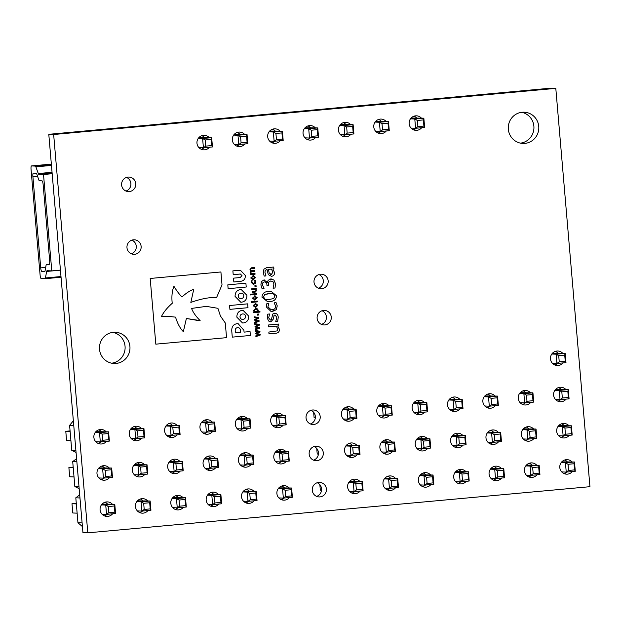 <?xml version="1.0" encoding="UTF-8"?>
<svg xmlns="http://www.w3.org/2000/svg" width="621" height="621" viewBox="0 0 621 621"><rect width="100%" height="100%" fill="white"/><g stroke="black" fill="none" stroke-linecap="round" stroke-linejoin="round"><path stroke-width="0.93" d="M375.752 121.281L388.474 121.429L389.274 130.697L380.223 131.528L379.431 122.259L388.474 121.429L388.016 123.16L382.008 123.719L382.536 129.867L388.544 129.315L388.016 123.16M305.027 127.786L317.75 127.926L318.55 137.194L309.499 138.025L308.707 128.757L317.75 127.926L317.292 129.665L311.284 130.216L311.812 136.372L317.82 135.813L317.292 129.665M234.303 134.283L247.026 134.431L247.826 143.699L238.775 144.53L237.975 135.262L247.026 134.431L246.568 136.162L240.56 136.713L241.088 142.869L247.096 142.318L246.568 136.162M198.945 137.536L211.668 137.676L212.46 146.944L203.409 147.775L202.617 138.514L211.668 137.676L211.21 139.415L205.202 139.966L205.73 146.121L211.738 145.57L211.21 139.415M269.669 131.039L282.392 131.178L283.184 140.447L274.133 141.278L273.341 132.009L282.392 131.178L281.934 132.91L275.926 133.468L276.454 139.616L282.462 139.065L281.934 132.91M340.393 124.534L353.116 124.681L353.908 133.942L344.857 134.78L344.065 125.512L353.116 124.681L352.658 126.412L346.65 126.963L347.178 133.119L353.186 132.568L352.658 126.412M411.118 118.037L423.84 118.176L424.632 127.445L415.589 128.275L414.789 119.007L423.84 118.176L423.382 119.915L417.374 120.466L417.902 126.622L423.91 126.063L423.382 119.915M198.883 147.596L203.409 147.775L205.73 146.121M198.285 138.336L202.617 138.514L205.202 139.966M212.46 146.944L211.738 145.57M234.241 144.344L238.775 144.53L241.088 142.869M233.651 135.083L237.975 135.262L240.56 136.713M269.607 141.091L274.133 141.278L276.454 139.616M269.009 131.838L273.341 132.009L275.926 133.468M304.973 137.846L309.499 138.025L311.812 136.372M304.375 128.586L308.707 128.757L311.284 130.216M340.331 134.594L344.857 134.78L347.178 133.119M339.741 125.333L344.065 125.512L346.65 126.963M375.697 131.341L380.223 131.528L382.536 129.867M375.1 122.081L379.431 122.259L382.008 123.719M411.055 128.097L415.589 128.275L417.902 126.622M410.465 118.836L414.789 119.007L417.374 120.466M247.826 143.699L247.096 142.318M283.184 140.447L282.462 139.065M318.55 137.194L317.82 135.813M353.908 133.942L353.186 132.568M389.274 130.697L388.544 129.315M424.632 127.445L423.91 126.063M291.14 489.736L285.132 490.287L285.66 496.443L291.668 495.892L291.14 489.736L291.598 488.005L292.39 497.274L283.339 498.104L282.547 488.836L291.598 488.005L278.876 487.858M220.416 496.241L214.408 496.792L214.936 502.948L220.944 502.389L220.416 496.241L220.874 494.502L221.666 503.771L212.615 504.601L211.823 495.333L220.874 494.502L208.151 494.363M149.692 502.738L143.676 503.289L144.204 509.445L150.22 508.894L149.692 502.738L150.15 501.007L150.942 510.268L141.891 511.106L141.099 501.838L150.15 501.007L137.427 500.86M185.05 499.486L179.042 500.045L179.57 506.193L185.578 505.641L185.05 499.486L185.508 497.755L186.3 507.023L177.257 507.854L176.457 498.585L185.508 497.755L172.785 497.615M255.774 492.989L249.766 493.54L250.294 499.695L256.302 499.144L255.774 492.989L256.232 491.258L257.032 500.518L247.981 501.357L247.181 492.088L256.232 491.258L243.51 491.11M114.326 505.991L108.318 506.542L108.846 512.698L114.854 512.139L114.326 505.991L114.784 504.252L115.576 513.52L106.533 514.351L105.733 505.09L114.784 504.252L102.061 504.112M288.035 453.524L282.027 454.083L282.555 460.231L288.563 459.68L288.035 453.524L288.493 451.793L289.285 461.061L280.234 461.892L279.442 452.624L288.493 451.793L275.771 451.646M217.311 460.029L211.303 460.58L211.831 466.736L217.839 466.177L217.311 460.029L217.769 458.29L218.561 467.559L209.51 468.389L208.718 459.121L217.769 458.29L205.046 458.151M146.587 466.526L140.579 467.077L141.107 473.233L147.115 472.682L146.587 466.526L147.045 464.795L147.837 474.064L138.786 474.894L137.994 465.626L147.045 464.795L134.322 464.648M181.945 463.274L175.937 463.833L176.465 469.981L182.473 469.429L181.945 463.274L182.403 461.543L183.203 470.811L174.152 471.642L173.352 462.373L182.403 461.543L169.68 461.403M252.669 456.777L246.661 457.328L247.189 463.483L253.197 462.932L252.669 456.777L253.127 455.046L253.927 464.306L244.876 465.145L244.084 455.876L253.127 455.046L240.405 454.898M111.221 469.779L105.213 470.33L105.741 476.486L111.749 475.934L111.221 469.779L111.679 468.04L112.471 477.308L103.428 478.139L102.628 468.878L111.679 468.04L98.956 467.9M249.564 420.564L243.556 421.116L244.084 427.271L250.092 426.72L249.564 420.564L250.022 418.833L250.822 428.094L241.771 428.932L240.979 419.664L250.022 418.833L237.3 418.686M178.84 427.062L172.832 427.621L173.36 433.768L179.368 433.217L178.84 427.062L179.298 425.331L180.098 434.599L171.047 435.43L170.255 426.161L179.298 425.331L166.575 425.191M108.116 433.567L102.108 434.118L102.636 440.273L108.644 439.722L108.116 433.567L108.574 431.828L109.374 441.096L100.323 441.927L99.523 432.666L108.574 431.828L95.851 431.688M143.482 430.314L137.474 430.865L138.002 437.021L144.01 436.47L143.482 430.314L143.94 428.583L144.732 437.852L135.681 438.682L134.889 429.414L143.94 428.583L131.217 428.436M214.206 423.817L208.198 424.368L208.726 430.524L214.734 429.965L214.206 423.817L214.664 422.078L215.456 431.347L206.405 432.177L205.613 422.917L214.664 422.078L201.941 421.938M284.93 417.312L278.922 417.871L279.45 424.019L285.458 423.468L284.93 417.312L285.388 415.581L286.18 424.849L277.129 425.68L276.337 416.412L285.388 415.581L272.666 415.441M82.112 522.921L77.951 522.75L82.422 526.585M77.951 522.75L75.809 497.801L79.705 494.89M79.177 488.688L74.846 486.538L72.704 461.589L76.6 458.678M76.073 452.476L71.741 450.326L69.599 425.377L73.356 420.782M73.759 425.548L69.599 425.377M75.902 450.497L71.741 450.326M76.864 461.76L72.704 461.589M79.007 486.709L74.846 486.538M79.969 497.972L75.809 497.801M70.072 430.896L65.787 431.292L66.579 440.561L70.918 440.731M65.787 431.292L70.119 431.471M73.177 467.108L68.884 467.504L69.684 476.773L74.023 476.944M68.884 467.504L73.224 467.683M76.282 503.32L71.989 503.716L72.789 512.985L77.128 513.156M71.989 503.716L76.329 503.895M102.636 440.273L100.323 441.927L95.789 441.748M102.108 434.118L99.523 432.666L95.199 432.488M138.002 437.021L135.681 438.682L131.155 438.496M137.474 430.865L134.889 429.414L130.557 429.235M173.36 433.768L171.047 435.43L166.521 435.243M172.832 427.621L170.255 426.161L165.923 425.99M208.726 430.524L206.405 432.177L201.879 431.999M208.198 424.368L205.613 422.917L201.289 422.738M244.084 427.271L241.771 428.932L237.245 428.746M243.556 421.116L240.979 419.664L236.648 419.486M279.45 424.019L277.129 425.68L272.603 425.494M278.922 417.871L276.337 416.412L272.014 416.233M141.107 473.233L138.786 474.894L134.26 474.708M140.579 467.077L137.994 465.626L133.662 465.447M176.465 469.981L174.152 471.642L169.618 471.455M175.937 463.833L173.352 462.373L169.028 462.203M211.831 466.736L209.51 468.389L204.984 468.211M211.303 460.58L208.718 459.121L204.387 458.95M247.189 463.483L244.876 465.145L240.35 464.958M246.661 457.328L244.084 455.876L239.753 455.698M282.555 460.231L280.234 461.892L275.708 461.706M282.027 454.083L279.442 452.624L275.119 452.445M144.204 509.445L141.891 511.106L137.365 510.92M143.676 503.289L141.099 501.838L136.767 501.659M179.57 506.193L177.257 507.854L172.723 507.668M179.042 500.045L176.457 498.585L172.133 498.407M214.936 502.948L212.615 504.601L208.089 504.423M214.408 496.792L211.823 495.333L207.492 495.162M250.294 499.695L247.981 501.357L243.448 501.17M249.766 493.54L247.181 492.088L242.858 491.91M285.66 496.443L283.339 498.104L278.813 497.918M285.132 490.287L282.547 488.836L278.216 488.657M105.741 476.486L103.428 478.139L98.894 477.96M105.213 470.33L102.628 468.878L98.304 468.7M108.846 512.698L106.533 514.351L101.999 514.172M108.318 506.542L105.733 505.09L101.409 504.912M292.39 497.274L291.668 495.892M257.032 500.518L256.302 499.144M221.666 503.771L220.944 502.389M186.3 507.023L185.578 505.641M150.942 510.268L150.22 508.894M147.837 474.064L147.115 472.682M183.203 470.811L182.473 469.429M218.561 467.559L217.839 466.177M253.927 464.306L253.197 462.932M289.285 461.061L288.563 459.68M286.18 424.849L285.458 423.468M250.822 428.094L250.092 426.72M215.456 431.347L214.734 429.965M180.098 434.599L179.368 433.217M144.732 437.852L144.01 436.47M108.644 439.722L109.374 441.096M112.471 477.308L111.749 475.934M115.576 513.52L114.854 512.139M552.457 353.225L565.18 353.372L565.979 362.633L556.928 363.464L556.137 354.203L565.18 353.372L564.722 355.103L558.714 355.654L559.242 361.81L565.25 361.259L564.722 355.103M555.562 389.437L568.285 389.584L569.084 398.845L560.033 399.676L559.234 390.415L568.285 389.584L567.827 391.315L561.819 391.867L562.347 398.022L568.355 397.471L567.827 391.315M561.772 461.861L574.495 462.001L575.287 471.269L566.243 472.1L565.444 462.839L574.495 462.001L574.037 463.74L568.029 464.291L568.557 470.446L574.565 469.895L574.037 463.74M558.667 425.649L571.39 425.789L572.182 435.057L563.138 435.888L562.339 426.627L571.39 425.789L570.932 427.527L564.924 428.079L565.452 434.234L571.46 433.683L570.932 427.527M552.403 363.285L556.928 363.464L559.242 361.81M551.805 354.024L556.137 354.203L558.714 355.654M565.979 362.633L565.25 361.259M555.5 399.497L560.033 399.676L562.347 398.022M554.91 390.236L559.234 390.415L561.819 391.867M569.084 398.845L568.355 397.471M561.12 462.661L565.444 462.839L568.029 464.291M561.71 471.921L566.243 472.1L568.557 470.446M574.565 469.895L575.287 471.269M558.015 426.448L562.339 426.627L564.924 428.079M558.605 435.709L563.138 435.888L565.452 434.234M571.46 433.683L572.182 435.057M538.679 466.992L532.663 467.543L533.191 473.691L539.199 473.14L538.679 466.992L539.137 465.253L539.928 474.522L530.877 475.352L530.086 466.084L539.137 465.253L526.406 465.113M467.947 473.489L461.939 474.04L462.466 480.196L468.475 479.645L467.947 473.489L468.405 471.758L469.204 481.019L460.153 481.849L459.361 472.589L468.405 471.758L455.682 471.611M397.223 479.986L391.214 480.538L391.742 486.693L397.75 486.142L397.223 479.986L397.681 478.255L398.48 487.524L389.429 488.354L388.637 479.086L397.681 478.255L384.958 478.108M432.589 476.742L426.58 477.293L427.108 483.441L433.116 482.89L432.589 476.742L433.047 475.003L433.838 484.271L424.787 485.102L423.996 475.833L433.047 475.003L420.324 474.863M503.313 470.237L497.305 470.788L497.832 476.944L503.841 476.392L503.313 470.237L503.771 468.506L504.562 477.774L495.519 478.605L494.72 469.336L503.771 468.506L491.048 468.358M361.864 483.239L355.856 483.79L356.384 489.946L362.392 489.395L361.864 483.239L362.322 481.508L363.114 490.769L354.063 491.607L353.271 482.338L362.322 481.508L349.6 481.36M535.574 430.78L529.558 431.331L530.086 437.479L536.102 436.928L535.574 430.78L536.032 429.041L536.823 438.31L527.772 439.14L526.981 429.872L536.032 429.041L523.309 428.901M464.85 437.277L458.834 437.828L459.361 443.984L465.37 443.433L464.85 437.277L465.308 435.546L466.099 444.807L457.048 445.637L456.256 436.377L465.308 435.546L452.577 435.399M394.118 443.774L388.109 444.325L388.637 450.481L394.645 449.93L394.118 443.774L394.576 442.043L395.375 451.312L386.324 452.142L385.532 442.874L394.576 442.043L381.853 441.896M429.484 440.53L423.475 441.081L424.003 447.229L430.011 446.678L429.484 440.53L429.942 438.791L430.733 448.059L421.69 448.89L420.891 439.621L429.942 438.791L417.219 438.651M500.208 434.025L494.2 434.576L494.727 440.731L500.736 440.18L500.208 434.025L500.666 432.294L501.457 441.562L492.414 442.393L491.615 433.124L500.666 432.294L487.943 432.146M358.759 447.027L352.751 447.578L353.279 453.734L359.287 453.183L358.759 447.027L359.217 445.296L360.009 454.556L350.958 455.395L350.166 446.126L359.217 445.296L346.495 445.148M497.103 397.813L491.095 398.364L491.622 404.519L497.631 403.968L497.103 397.813L497.561 396.082L498.353 405.35L489.309 406.181L488.51 396.912L497.561 396.082L484.838 395.934M426.379 404.318L420.37 404.869L420.898 411.024L426.906 410.465L426.379 404.318L426.837 402.579L427.628 411.847L418.585 412.678L417.786 403.409L426.837 402.579L414.114 402.439M355.654 410.815L349.646 411.366L350.174 417.522L356.182 416.97L355.654 410.815L356.112 409.084L356.904 418.344L347.861 419.183L347.061 409.914L356.112 409.084L343.39 408.936M391.02 407.562L385.004 408.113L385.532 414.269L391.54 413.718L391.02 407.562L391.478 405.831L392.27 415.1L383.219 415.93L382.427 406.662L391.478 405.831L378.748 405.684M461.745 401.065L455.729 401.616L456.256 407.772L462.272 407.221L461.745 401.065L462.203 399.334L462.994 408.595L453.943 409.433L453.151 400.165L462.203 399.334L449.472 399.187M532.469 394.568L526.461 395.119L526.988 401.267L532.997 400.716L532.469 394.568L532.927 392.829L533.718 402.098L524.667 402.928L523.876 393.66L532.927 392.829L520.204 392.689M313.644 412.282L314.117 417.809L315.321 417.855M316.749 448.494L317.222 454.021L318.426 454.067M319.846 484.706L320.327 490.233L321.523 490.28M350.174 417.522L347.861 419.183L343.328 418.996M349.646 411.366L347.061 409.914L342.738 409.736M385.532 414.269L383.219 415.93L378.694 415.744M385.004 408.113L382.427 406.662L378.096 406.483M420.898 411.024L418.585 412.678L414.052 412.491M420.37 404.869L417.786 403.409L413.462 403.239M456.256 407.772L453.943 409.433L449.418 409.247M455.729 401.616L453.151 400.165L448.82 399.986M491.622 404.519L489.309 406.181L484.776 405.994M491.095 398.364L488.51 396.912L484.186 396.734M526.988 401.267L524.667 402.928L520.142 402.742M526.461 395.119L523.876 393.66L519.544 393.489M388.637 450.481L386.324 452.142L381.799 451.956M388.109 444.325L385.532 442.874L381.201 442.695M424.003 447.229L421.69 448.89L417.157 448.704M423.475 441.081L420.891 439.621L416.567 439.451M459.361 443.984L457.048 445.637L452.523 445.459M458.834 437.828L456.256 436.377L451.925 436.198M494.727 440.731L492.414 442.393L487.881 442.206M494.2 434.576L491.615 433.124L487.291 432.946M530.086 437.479L527.772 439.14L523.247 438.954M529.558 431.331L526.981 429.872L522.649 429.701M391.742 486.693L389.429 488.354L384.904 488.168M391.214 480.538L388.637 479.086L384.306 478.907M427.108 483.441L424.787 485.102L420.262 484.916M426.58 477.293L423.996 475.833L419.672 475.663M462.466 480.196L460.153 481.849L455.628 481.671M461.939 474.04L459.361 472.589L455.03 472.41M497.832 476.944L495.519 478.605L490.986 478.418M497.305 470.788L494.72 469.336L490.396 469.158M533.191 473.691L530.877 475.352L526.352 475.166M532.663 467.543L530.086 466.084L525.754 465.913M353.279 453.734L350.958 455.395L346.433 455.209M352.751 447.578L350.166 446.126L345.843 445.948M356.384 489.946L354.063 491.607L349.538 491.421M355.856 483.79L353.271 482.338L348.948 482.16M539.928 474.522L539.199 473.14M504.562 477.774L503.841 476.392M469.204 481.019L468.475 479.645M433.838 484.271L433.116 482.89M398.48 487.524L397.75 486.142M395.375 451.312L394.645 449.93M430.733 448.059L430.011 446.678M466.099 444.807L465.37 443.433M501.457 441.562L500.736 440.18M536.823 438.31L536.102 436.928M533.718 402.098L532.997 400.716M498.353 405.35L497.631 403.968M462.994 408.595L462.272 407.221M427.628 411.847L426.906 410.465M392.27 415.1L391.54 413.718M356.182 416.97L356.904 418.344M360.009 454.556L359.287 453.183M363.114 490.769L362.392 489.395M87.802 532.841L82.942 532.639L48.795 134.315L550.943 88.159L555.803 88.361L589.95 486.685L87.802 532.841L53.654 134.509L555.803 88.361M555.407 351.354A7.273 7.103 -87.7 0 1 557.852 353.07M557.511 363.417A7.273 7.103 -87.7 0 1 554.848 365.001M558.512 387.566A7.273 7.103 -87.7 0 1 560.957 389.282M560.616 399.629A7.273 7.103 -87.7 0 1 557.953 401.213M322.035 310.756A7.273 7.103 -87.7 0 1 321.484 324.403M318.938 274.544A7.273 7.103 -87.7 0 1 318.379 288.191M131.9 240.133A7.273 7.103 -87.7 0 1 131.349 253.787M126.521 177.404A7.273 7.103 -87.7 0 1 125.97 191.058M281.818 485.987A7.273 7.103 -87.7 0 1 284.271 487.71M283.921 498.05A7.273 7.103 -87.7 0 1 281.266 499.641M246.459 489.239A7.273 7.103 -87.7 0 1 248.905 490.955M248.563 501.302A7.273 7.103 -87.7 0 1 245.9 502.886M211.093 492.484A7.273 7.103 -87.7 0 1 213.546 494.207M213.197 504.547A7.273 7.103 -87.7 0 1 210.542 506.138M175.727 495.737A7.273 7.103 -87.7 0 1 178.18 497.46M177.839 507.799A7.273 7.103 -87.7 0 1 175.176 509.391M140.369 498.989A7.273 7.103 -87.7 0 1 142.822 500.705M142.473 511.052A7.273 7.103 -87.7 0 1 139.81 512.635M105.003 502.234A7.273 7.103 -87.7 0 1 107.456 503.957M107.115 514.297A7.273 7.103 -87.7 0 1 104.452 515.888M278.713 449.775A7.273 7.103 -87.7 0 1 281.166 451.498M280.816 461.838A7.273 7.103 -87.7 0 1 278.161 463.429M243.354 453.027A7.273 7.103 -87.7 0 1 245.8 454.743M245.458 465.09A7.273 7.103 -87.7 0 1 242.795 466.674M207.988 456.272A7.273 7.103 -87.7 0 1 210.441 457.995M210.092 468.335A7.273 7.103 -87.7 0 1 207.437 469.926M172.63 459.524A7.273 7.103 -87.7 0 1 175.075 461.248M174.734 471.587A7.273 7.103 -87.7 0 1 172.071 473.179M137.264 462.777A7.273 7.103 -87.7 0 1 139.717 464.492M139.368 474.84A7.273 7.103 -87.7 0 1 136.713 476.431M101.898 466.022A7.273 7.103 -87.7 0 1 104.351 467.745M104.01 478.085A7.273 7.103 -87.7 0 1 101.347 479.676M98.801 429.817A7.273 7.103 -87.7 0 1 101.246 431.533M100.905 441.873A7.273 7.103 -87.7 0 1 98.242 443.464M134.159 426.565A7.273 7.103 -87.7 0 1 136.612 428.28M136.263 438.628A7.273 7.103 -87.7 0 1 133.608 440.219M169.525 423.312A7.273 7.103 -87.7 0 1 171.97 425.036M171.629 435.375A7.273 7.103 -87.7 0 1 168.966 436.967M204.883 420.06A7.273 7.103 -87.7 0 1 207.336 421.783M206.987 432.123A7.273 7.103 -87.7 0 1 204.332 433.714M240.249 416.815A7.273 7.103 -87.7 0 1 242.695 418.531M242.353 428.878A7.273 7.103 -87.7 0 1 239.69 430.462M275.608 413.563A7.273 7.103 -87.7 0 1 278.061 415.286M277.719 425.626A7.273 7.103 -87.7 0 1 275.056 427.217M317.184 482.734A7.273 7.103 -87.7 0 1 316.625 496.389M314.079 446.522A7.273 7.103 -87.7 0 1 313.52 460.177M343.335 122.663A7.273 7.103 -87.7 0 1 345.788 124.379M345.447 134.726A7.273 7.103 -87.7 0 1 342.784 136.309M307.977 125.908A7.273 7.103 -87.7 0 1 310.422 127.631M310.081 137.971A7.273 7.103 -87.7 0 1 307.418 139.562M272.611 129.16A7.273 7.103 -87.7 0 1 275.064 130.884M274.715 141.223A7.273 7.103 -87.7 0 1 272.06 142.814M237.253 132.413A7.273 7.103 -87.7 0 1 239.698 134.128M239.357 144.476A7.273 7.103 -87.7 0 1 236.694 146.067M201.887 135.657A7.273 7.103 -87.7 0 1 204.34 137.381M203.991 147.72A7.273 7.103 -87.7 0 1 201.336 149.312M378.701 119.411A7.273 7.103 -87.7 0 1 381.147 121.134M380.805 131.473A7.273 7.103 -87.7 0 1 378.142 133.065M414.06 116.158A7.273 7.103 -87.7 0 1 416.512 117.881M416.171 128.221A7.273 7.103 -87.7 0 1 413.508 129.812M529.356 463.235A7.273 7.103 -87.7 0 1 531.801 464.958M531.46 475.298A7.273 7.103 -87.7 0 1 528.797 476.889M493.99 466.487A7.273 7.103 -87.7 0 1 496.443 468.203M496.101 478.55A7.273 7.103 -87.7 0 1 493.439 480.142M458.632 469.74A7.273 7.103 -87.7 0 1 461.077 471.455M460.735 481.803A7.273 7.103 -87.7 0 1 458.073 483.386M423.266 472.985A7.273 7.103 -87.7 0 1 425.719 474.708M425.377 485.048A7.273 7.103 -87.7 0 1 422.715 486.639M387.908 476.237A7.273 7.103 -87.7 0 1 390.353 477.96M390.011 488.3A7.273 7.103 -87.7 0 1 387.349 489.891M352.542 479.49A7.273 7.103 -87.7 0 1 354.995 481.205M354.645 491.553A7.273 7.103 -87.7 0 1 351.991 493.136M526.251 427.023A7.273 7.103 -87.7 0 1 528.704 428.746M528.355 439.086A7.273 7.103 -87.7 0 1 525.692 440.677M490.885 430.275A7.273 7.103 -87.7 0 1 493.338 431.991M492.996 442.338A7.273 7.103 -87.7 0 1 490.334 443.93M455.527 433.528A7.273 7.103 -87.7 0 1 457.972 435.243M457.63 445.591A7.273 7.103 -87.7 0 1 454.968 447.174M420.161 436.773A7.273 7.103 -87.7 0 1 422.614 438.496M422.272 448.836A7.273 7.103 -87.7 0 1 419.61 450.427M384.803 440.025A7.273 7.103 -87.7 0 1 387.248 441.748M386.906 452.088A7.273 7.103 -87.7 0 1 384.244 453.679M349.437 443.278A7.273 7.103 -87.7 0 1 351.89 444.993M351.548 455.34A7.273 7.103 -87.7 0 1 348.886 456.924M346.332 407.065A7.273 7.103 -87.7 0 1 348.785 408.781M348.443 419.128A7.273 7.103 -87.7 0 1 345.781 420.712M381.698 403.813A7.273 7.103 -87.7 0 1 384.143 405.536M383.801 415.876A7.273 7.103 -87.7 0 1 381.139 417.467M417.056 400.561A7.273 7.103 -87.7 0 1 419.509 402.284M419.167 412.623A7.273 7.103 -87.7 0 1 416.505 414.215M452.422 397.316A7.273 7.103 -87.7 0 1 454.875 399.031M454.525 409.379A7.273 7.103 -87.7 0 1 451.863 410.962M487.78 394.063A7.273 7.103 -87.7 0 1 490.233 395.787M489.891 406.126A7.273 7.103 -87.7 0 1 487.229 407.718M523.146 390.811A7.273 7.103 -87.7 0 1 525.599 392.534M525.25 402.874A7.273 7.103 -87.7 0 1 522.595 404.465M564.714 459.99A7.273 7.103 -87.7 0 1 567.167 461.706M566.826 472.045A7.273 7.103 -87.7 0 1 564.163 473.637M561.609 423.778A7.273 7.103 -87.7 0 1 564.062 425.494M563.721 435.841A7.273 7.103 -87.7 0 1 561.058 437.425M521.741 112.3A15.634 15.261 -87.7 0 1 520.483 143.141M112.913 332.359A15.634 15.261 -87.7 0 1 111.664 363.2M310.974 410.31A7.273 7.103 -87.7 0 1 310.415 423.964M51.465 165.434L35.886 166.863L38.285 173.546A3.579 0.768 -95.3 0 0 38.828 174.322L43.517 174.517L52.172 173.717M43.517 174.517L51.776 270.888L47.087 270.702A3.579 0.768 -95.3 0 0 47.072 270.702A3.579 0.768 -95.3 0 0 46.676 271.439L45.411 277.975L60.99 276.539M60.439 270.096L51.776 270.888M45.046 278.705L61.052 277.238L45.023 278.713A3.579 0.768 -95.3 0 1 44.999 278.713L41.172 278.557A3.579 0.768 -95.3 0 1 40.093 274.963L31.05 169.463A3.579 0.768 -95.3 0 1 31.5 165.931L51.349 164.107L31.516 165.931A3.579 0.768 -95.3 0 0 31.5 165.931L35.343 166.086L51.396 164.612M45.077 270.81L46.117 265.066A3.579 0.768 84.7 0 1 46.521 264.282L49.214 264.391A3.579 0.768 -95.3 0 0 49.238 264.391A3.579 0.768 -95.3 0 0 49.68 260.859L43.128 184.445A3.579 0.768 -95.3 0 0 42.049 180.851L39.379 180.742A3.579 0.768 84.7 0 1 38.82 179.911L36.779 174.051A3.579 0.768 -95.3 0 0 36.22 173.228L33.371 173.112A3.579 0.768 -95.3 0 0 33.348 173.112A3.579 0.768 -95.3 0 0 32.897 176.643L40.722 267.884A3.579 0.768 -95.3 0 0 41.801 271.478L44.658 271.594A3.579 0.768 -95.3 0 0 44.681 271.594A3.579 0.768 -95.3 0 0 45.077 270.81M45.023 278.713A3.579 0.768 -95.3 0 0 45.411 277.975M35.886 166.863A3.579 0.768 -95.3 0 0 35.343 166.086M233.838 281.965L240.374 281.367C243.952 280.886 245.567 278.883 245.217 275.359L240.436 270.244L232.883 270.865L233.209 274.668L240.374 274.032L242.004 275.623L240.195 277.54L233.512 278.154L233.838 281.965L240.381 281.367C243.96 280.886 245.574 278.883 245.225 275.359L240.436 270.244M242.547 322.99L243.37 322.967C246.941 322.346 248.726 320.071 248.718 316.136L243.028 310.321L242.206 310.345C238.627 310.966 236.842 313.24 236.857 317.176L242.547 322.99L243.378 322.967C246.948 322.346 248.734 320.071 248.718 316.136L243.028 310.321M247.996 307.698L247.67 303.848L229.576 305.516L229.902 309.359L247.996 307.698L247.663 303.848M190.833 302.419C200.762 298.872 209.362 297.211 216.636 297.436L222.015 284.868L220.913 271.967L150.189 278.464L155.817 344.158L226.549 337.661L225.291 322.998L220.432 315.988L217.917 308.311L206.304 306.37L191.579 308.42C192.991 312.27 195.848 316.322 200.125 320.576L186.385 318.495L183.335 331.676C180.059 328.299 177.466 323.448 175.549 317.137L169.968 316.531L161.406 316.617C163.533 312.231 167.134 307.791 172.219 303.304C171.489 296.473 172.071 290.814 173.95 286.328C176.822 291.016 179.5 294.564 181.984 296.97C186.121 293.135 190.042 290.581 193.744 289.301L190.841 302.419C200.769 298.872 209.37 297.211 216.636 297.436L222.015 284.868L220.905 271.967M231.765 331.032L232.285 337.133L250.379 335.464L250.046 331.567L244.069 332.119L243.913 330.294L238.138 323.665L237.168 323.696C233.411 324.185 231.61 326.638 231.765 331.032M228.132 288.687L246.219 287.026L245.9 283.184L227.806 284.845L228.132 288.695L246.226 287.026L245.893 283.184M240.762 302.21L241.585 302.186C245.163 301.565 246.948 299.291 246.933 295.355L241.243 289.541L240.42 289.572C236.849 290.186 235.064 292.468 235.072 296.396L240.769 302.21L241.592 302.186C245.171 301.565 246.948 299.291 246.941 295.355L241.235 289.541M253.283 279.877L255.503 277.556L252.926 275.67L255.503 277.556L253.29 279.877L250.713 277.991L253.415 275.662M254.889 285.621L256.031 285.513L256.116 286.529L254.975 286.63L254.889 285.621M250.488 294.191L256.729 293.617L256.791 294.393L250.558 294.967L250.488 294.191M266.619 267.69L273.745 267.038L273.9 268.839L272.836 268.94L274.575 272.603C274.591 274.73 273.574 275.972 271.532 276.329L268.272 274.629L267.022 269.475L265.175 270.477L264.981 272.541L265.982 275.934L264.166 276.097L263.389 272.666L263.902 269.18L266.619 267.69M261.938 297.133C262.373 293.306 264.67 291.428 268.815 291.497L271.198 291.42L276.562 295.79C276.128 299.617 273.838 301.495 269.685 301.418L267.333 301.495L261.938 297.133M278.231 317.347L278.224 317.347C278.107 314.816 276.896 313.419 274.583 313.155C276.904 313.419 278.115 314.816 278.231 317.347L277.688 321.236L275.74 321.414L276.811 317.308L274.971 314.94L274.071 315.39L273.387 319.015L270.81 321.872L268.489 320.964L267.263 317.82L267.729 314.148L269.592 313.978L268.683 317.851L270.43 320.087L271.361 319.582L272.821 314.009L275.01 313.147M274.963 314.94L274.063 315.39L273.387 319.015L270.81 321.872M254.261 317.579L254.191 316.772L258.778 317.548L258.841 318.262L255.479 319.753L259.042 320.599L259.097 321.313L254.719 322.928L254.649 322.12L258.049 320.964L254.478 320.141L254.424 319.512L257.8 318.022L254.261 317.579M258.01 311.47L258.227 310.236L257.482 308.909L255.658 308.474L257.482 308.909L258.227 310.236L258.018 311.47L259.927 311.3L259.997 312.076L253.834 312.642L253.764 311.866L254.214 311.827L253.492 310.399L256.116 308.458M251.132 301.666L257.366 301.092L257.436 301.868L251.195 302.443L251.132 301.666M268.233 325.016L278.627 324.061L278.782 325.87L277.688 325.971L279.442 329.363C279.427 331.769 278.208 333.058 275.778 333.236L268.994 333.857L268.839 332.056L277.176 330.892L277.812 328.99L276.275 326.095L268.388 326.825L268.233 325.016M313.745 424.477A7.273 7.103 -87.7 0 1 306.029 416.947A7.273 7.103 -87.7 0 1 313.419 409.969A7.273 7.103 -87.7 0 1 320.219 417.056A7.273 7.103 -87.7 0 1 313.745 424.477M116.049 363.448A15.634 15.261 -87.7 0 1 99.469 347.263A15.634 15.261 -87.7 0 1 115.351 332.258A15.634 15.261 -87.7 0 1 129.975 347.488A15.634 15.261 -87.7 0 1 116.049 363.448M524.877 143.389A15.634 15.261 -87.7 0 1 508.288 127.204A15.634 15.261 -87.7 0 1 524.178 112.199A15.634 15.261 -87.7 0 1 538.803 127.429A15.634 15.261 -87.7 0 1 524.877 143.389M569.232 435.329A7.273 7.103 -87.7 0 1 556.672 430.415A7.273 7.103 -87.7 0 1 568.921 425.695M572.337 471.541A7.273 7.103 -87.7 0 1 559.777 466.619A7.273 7.103 -87.7 0 1 572.026 461.908M530.761 402.369A7.273 7.103 -87.7 0 1 518.209 397.448A7.273 7.103 -87.7 0 1 530.458 392.728M495.403 405.622A7.273 7.103 -87.7 0 1 482.843 400.7A7.273 7.103 -87.7 0 1 495.092 395.981M460.037 408.866A7.273 7.103 -87.7 0 1 447.477 403.953A7.273 7.103 -87.7 0 1 459.734 399.233M424.679 412.119A7.273 7.103 -87.7 0 1 412.119 407.197A7.273 7.103 -87.7 0 1 424.368 402.478M389.313 415.371A7.273 7.103 -87.7 0 1 376.753 410.45A7.273 7.103 -87.7 0 1 389.01 405.73M353.954 418.616A7.273 7.103 -87.7 0 1 341.395 413.702A7.273 7.103 -87.7 0 1 353.644 408.983M357.059 454.828A7.273 7.103 -87.7 0 1 344.5 449.915A7.273 7.103 -87.7 0 1 356.749 445.195M392.418 451.583A7.273 7.103 -87.7 0 1 379.858 446.662A7.273 7.103 -87.7 0 1 392.115 441.942M427.784 448.331A7.273 7.103 -87.7 0 1 415.224 443.41A7.273 7.103 -87.7 0 1 427.473 438.69M463.142 445.078A7.273 7.103 -87.7 0 1 450.582 440.165A7.273 7.103 -87.7 0 1 462.839 435.445M498.508 441.834A7.273 7.103 -87.7 0 1 485.948 436.912A7.273 7.103 -87.7 0 1 498.197 432.193M533.866 438.581A7.273 7.103 -87.7 0 1 521.306 433.66A7.273 7.103 -87.7 0 1 533.563 428.94M360.157 491.04A7.273 7.103 -87.7 0 1 347.605 486.127A7.273 7.103 -87.7 0 1 359.854 481.407M395.523 487.796A7.273 7.103 -87.7 0 1 382.963 482.874A7.273 7.103 -87.7 0 1 395.212 478.154M430.889 484.543A7.273 7.103 -87.7 0 1 418.329 479.622A7.273 7.103 -87.7 0 1 430.578 474.902M466.247 481.291A7.273 7.103 -87.7 0 1 453.687 476.377A7.273 7.103 -87.7 0 1 465.944 471.657M501.613 478.046A7.273 7.103 -87.7 0 1 489.053 473.124A7.273 7.103 -87.7 0 1 501.302 468.405M536.971 474.793A7.273 7.103 -87.7 0 1 524.411 469.872A7.273 7.103 -87.7 0 1 536.668 465.152M421.682 127.716A7.273 7.103 -87.7 0 1 409.123 122.795A7.273 7.103 -87.7 0 1 421.372 118.075M386.316 130.969A7.273 7.103 -87.7 0 1 373.757 126.047A7.273 7.103 -87.7 0 1 386.006 121.328M209.502 147.216A7.273 7.103 -87.7 0 1 196.95 142.294A7.273 7.103 -87.7 0 1 209.199 137.575M244.868 143.963A7.273 7.103 -87.7 0 1 232.308 139.05A7.273 7.103 -87.7 0 1 244.558 134.33M280.226 140.719A7.273 7.103 -87.7 0 1 267.674 135.797A7.273 7.103 -87.7 0 1 279.924 131.078M315.592 137.466A7.273 7.103 -87.7 0 1 303.032 132.545A7.273 7.103 -87.7 0 1 315.282 127.825M350.95 134.214A7.273 7.103 -87.7 0 1 338.398 129.3A7.273 7.103 -87.7 0 1 350.648 124.58M316.85 460.689A7.273 7.103 -87.7 0 1 309.134 453.159A7.273 7.103 -87.7 0 1 316.524 446.181A7.273 7.103 -87.7 0 1 323.324 453.268A7.273 7.103 -87.7 0 1 316.85 460.689M319.955 496.901A7.273 7.103 -87.7 0 1 312.239 489.371A7.273 7.103 -87.7 0 1 319.629 482.393A7.273 7.103 -87.7 0 1 326.429 489.48A7.273 7.103 -87.7 0 1 319.955 496.901M283.23 425.121A7.273 7.103 -87.7 0 1 270.671 420.2A7.273 7.103 -87.7 0 1 282.92 415.48M247.864 428.366A7.273 7.103 -87.7 0 1 235.305 423.452A7.273 7.103 -87.7 0 1 247.554 418.733M212.498 431.618A7.273 7.103 -87.7 0 1 199.946 426.697A7.273 7.103 -87.7 0 1 212.196 421.977M177.14 434.871A7.273 7.103 -87.7 0 1 164.581 429.949A7.273 7.103 -87.7 0 1 176.83 425.23M141.774 438.123A7.273 7.103 -87.7 0 1 129.222 433.202A7.273 7.103 -87.7 0 1 141.472 428.482M106.416 441.368A7.273 7.103 -87.7 0 1 93.856 436.447A7.273 7.103 -87.7 0 1 106.106 431.735M109.521 477.58A7.273 7.103 -87.7 0 1 96.961 472.659A7.273 7.103 -87.7 0 1 109.211 467.939M144.879 474.335A7.273 7.103 -87.7 0 1 132.327 469.414A7.273 7.103 -87.7 0 1 144.577 464.694M180.245 471.083A7.273 7.103 -87.7 0 1 167.686 466.161A7.273 7.103 -87.7 0 1 179.935 461.442M215.603 467.83A7.273 7.103 -87.7 0 1 203.051 462.909A7.273 7.103 -87.7 0 1 215.301 458.189M250.969 464.578A7.273 7.103 -87.7 0 1 238.41 459.664A7.273 7.103 -87.7 0 1 250.659 454.945M286.328 461.333A7.273 7.103 -87.7 0 1 273.776 456.412A7.273 7.103 -87.7 0 1 286.025 451.692M112.626 513.792A7.273 7.103 -87.7 0 1 100.066 508.871A7.273 7.103 -87.7 0 1 112.316 504.151M147.984 510.54A7.273 7.103 -87.7 0 1 135.425 505.626A7.273 7.103 -87.7 0 1 147.682 500.906M183.35 507.295A7.273 7.103 -87.7 0 1 170.791 502.373A7.273 7.103 -87.7 0 1 183.04 497.654M218.708 504.042A7.273 7.103 -87.7 0 1 206.156 499.121A7.273 7.103 -87.7 0 1 218.406 494.401M254.074 500.79A7.273 7.103 -87.7 0 1 241.515 495.876A7.273 7.103 -87.7 0 1 253.764 491.157M289.433 497.545A7.273 7.103 -87.7 0 1 276.881 492.624A7.273 7.103 -87.7 0 1 289.13 487.904M129.3 191.571A7.273 7.103 -87.7 0 1 121.584 184.041A7.273 7.103 -87.7 0 1 128.974 177.063A7.273 7.103 -87.7 0 1 135.774 184.15A7.273 7.103 -87.7 0 1 129.3 191.571M134.672 254.3A7.273 7.103 -87.7 0 1 126.956 246.77A7.273 7.103 -87.7 0 1 134.346 239.791A7.273 7.103 -87.7 0 1 141.153 246.879A7.273 7.103 -87.7 0 1 134.672 254.3M321.709 288.711A7.273 7.103 -87.7 0 1 313.993 281.181A7.273 7.103 -87.7 0 1 321.383 274.203A7.273 7.103 -87.7 0 1 328.183 281.282A7.273 7.103 -87.7 0 1 321.709 288.711M324.814 324.923A7.273 7.103 -87.7 0 1 317.098 317.393A7.273 7.103 -87.7 0 1 324.488 310.415A7.273 7.103 -87.7 0 1 331.288 317.494A7.273 7.103 -87.7 0 1 324.814 324.923M566.127 399.117A7.273 7.103 -87.7 0 1 553.567 394.203A7.273 7.103 -87.7 0 1 565.816 389.483M563.022 362.905A7.273 7.103 -87.7 0 1 550.462 357.991A7.273 7.103 -87.7 0 1 562.711 353.271M257.234 297.731L254.649 295.844L257.234 297.731L255.021 300.052L252.436 298.165L255.146 295.829M255.021 300.052L254.532 300.067L255.021 300.052M255.65 307.527L257.87 305.206L255.293 303.327L257.87 305.206L255.658 307.527L253.081 305.648L255.782 303.312M257.335 314.125L258.476 314.024L258.561 315.033L257.42 315.142L257.335 314.125M254.843 324.434L254.773 323.626L259.368 324.403L259.423 325.117L256.069 326.607L259.625 327.453L259.687 328.167L255.301 329.782L255.231 328.975L258.639 327.818L255.068 326.995L255.014 326.359L258.383 324.876L254.843 324.434M274.148 302.831L276.081 302.652L277.253 305.92L276.229 309.739L272.246 311.556L271.167 311.587L266.324 306.929L266.906 303.498L268.862 303.312L267.923 306.867L271.152 309.778L272.091 309.747C274.404 309.615 275.592 308.412 275.677 306.153L274.148 302.831M255.433 331.288L255.363 330.481L259.951 331.257L260.013 331.971L256.652 333.461L260.215 334.308L260.277 335.022L255.891 336.636L255.821 335.829L259.229 334.672L255.65 333.85L255.596 333.213L258.973 331.73L255.433 331.288M273.069 288.198L275.01 288.02L275.53 283.719L273.915 280.017L270.663 278.961L273.915 280.017L275.53 283.719L275.01 288.02L273.069 288.198L273.946 283.921L272.968 281.624L270.725 280.956L268.792 282.058L268.559 285.334L266.976 285.481L266.921 284.822C266.828 282.982 265.935 282.012 264.243 281.911L262.761 282.881L262.481 284.845L264.049 288.664L262.109 288.843L260.89 284.923L261.41 281.577L263.909 279.947L267.449 282.392L268.179 280.25L271.315 278.938M270.717 280.956L268.784 282.058L268.489 284.472M264.236 281.911L262.753 282.881L262.473 284.845L264.049 288.664L262.109 288.843M263.909 279.947L264.352 279.931M251.784 288.734L256.271 288.323L256.341 289.099L255.868 289.145L256.62 290.605L255.045 292.281L252.11 292.545L252.048 291.769L255.642 291.265L255.914 290.449L255.254 289.2L251.854 289.51L251.784 288.734M254.447 280.482L255.285 280.405L255.79 281.818L255.347 283.463L253.166 284.255L251.078 282.245L251.326 280.77L252.165 280.692L251.761 282.221L253.562 283.463L255.107 281.911L254.447 280.482M253.158 283.479L251.761 282.221M251.559 267.791L254.486 267.519L254.556 268.303L250.969 268.769L250.682 269.584L251.365 270.826L254.742 270.484L254.812 271.261L251.218 271.734L250.931 272.541L251.59 273.752L254.998 273.442L255.06 274.218L250.573 274.637L250.511 273.853L251.008 273.807L250.232 272.386L250.876 271.035L249.976 269.421L251.559 267.791M48.795 134.315L53.654 134.509M278.627 324.061L278.782 325.87L277.688 325.971M277.68 325.971L279.442 329.363C279.419 331.769 278.2 333.058 275.778 333.236L268.994 333.857M276.267 326.095L268.388 326.825M257.226 297.731L255.014 300.052M254.719 296.628L253.127 298.103L254.944 299.275L256.551 297.793L254.726 296.628L253.12 298.103L254.478 299.283M257.358 301.092L257.436 301.868L251.195 302.443M255.363 304.104L253.764 305.579L255.588 306.751L257.187 305.268L255.363 304.104L253.756 305.579L255.122 306.766M259.92 311.3L259.997 312.076L253.834 312.642M255.72 309.25L254.191 310.531L254.812 311.765L257.397 311.532L257.552 310.43L255.728 309.25L254.183 310.531L254.82 311.765M258.468 314.024L258.561 315.033L257.42 315.142M254.191 316.772L258.778 317.548L258.841 318.262L255.472 319.753L259.042 320.599L259.097 321.313L254.719 322.92M254.773 323.626L259.368 324.403M259.361 324.403L259.423 325.117L256.069 326.607M256.062 326.607L259.625 327.453L259.687 328.167L255.301 329.774M278.224 317.347L277.688 321.236M277.68 321.236L275.74 321.414M269.592 313.978L268.683 317.851M268.676 317.851L270.422 320.087M276.073 302.652L277.253 305.92L276.229 309.739L271.16 311.587M268.854 303.32L267.915 306.867L271.152 309.778M271.198 291.42L276.562 295.79M276.555 295.79C276.128 299.617 273.83 301.495 269.677 301.418L267.325 301.495M265.198 299.26L269.514 299.438L273.682 298.499L274.979 295.93L273.294 293.663L268.978 293.485L264.763 294.455L263.514 296.985L265.198 299.268L266.813 299.539M263.514 296.985L265.198 299.268M271.587 293.384L264.771 294.455L263.521 296.985M255.363 330.481L259.951 331.257L260.013 331.971L256.652 333.461L260.215 334.308L260.277 335.022L255.891 336.629M273.737 267.038L273.9 268.839L272.836 268.94M272.829 268.94L274.575 272.603C274.583 274.73 273.566 275.972 271.524 276.329L271.532 276.329M266.735 269.498L265.167 270.477L264.973 272.541L265.982 275.934L264.166 276.097M271.4 269.072L268.435 269.343L269.172 272.992L271.276 274.536L272.937 272.13L271.408 269.072L268.427 269.343L269.165 272.992L270.919 274.544M268.482 284.472L268.559 285.334L266.976 285.481M263.902 279.947L267.317 282.4M256.721 293.617L256.791 294.393L250.558 294.967M256.263 288.323L256.341 289.099M256.333 289.099L255.86 289.138L256.62 290.605L255.045 292.281L252.11 292.545M251.854 289.51L255.254 289.2M256.023 285.513L256.116 286.529L254.975 286.63M255.278 280.405L255.79 281.818L255.347 283.463L253.632 284.247M252.165 280.692L251.753 282.221M252.988 276.454L251.396 277.929L253.213 279.101L254.82 277.618L252.995 276.454L251.389 277.929L252.747 279.116M254.486 267.527L254.556 268.303M254.548 268.303L250.962 268.769L250.674 269.584L251.365 270.826M254.734 270.484L254.812 271.261L251.218 271.734M251.21 271.734L250.931 272.541L251.59 273.752M254.99 273.442L255.06 274.218L250.573 274.629M240.816 293.166L240.785 293.166C239.116 293.423 238.262 294.416 238.223 296.155C238.542 297.878 239.535 298.693 241.204 298.6L241.243 298.592C242.912 298.344 243.766 297.35 243.805 295.612C243.479 293.88 242.485 293.073 240.816 293.166L240.777 293.166C239.108 293.423 238.254 294.416 238.216 296.155C238.542 297.878 239.543 298.693 241.204 298.6L240.777 298.608M244.061 332.119L243.906 330.294L238.13 323.665M232.285 337.133L250.379 335.464L250.038 331.567M237.626 327.64L237.579 327.647C235.856 327.888 235.072 329.021 235.227 331.047L235.39 332.91L240.684 332.429L240.513 330.481C240.211 328.486 239.248 327.539 237.633 327.64L237.587 327.647C235.864 327.888 235.08 329.021 235.235 331.047L235.398 332.91M193.736 289.301L193.744 289.301C190.034 290.581 186.114 293.135 181.976 296.97M173.942 286.328L173.95 286.328C172.064 290.814 171.489 296.473 172.211 303.304L172.219 303.304C167.127 307.791 163.525 312.231 161.398 316.617L161.406 316.617M183.335 331.676L183.335 331.676C180.051 328.299 177.459 323.448 175.549 317.137L169.968 316.531M198.231 320.545L186.385 318.495M155.817 344.158L226.549 337.661L225.283 322.998L220.432 315.988L217.917 308.311M217.909 308.311L206.304 306.37M229.902 309.359L247.989 307.698M242.563 313.947L242.57 313.947C240.901 314.195 240.048 315.196 240.001 316.935C240.327 318.658 241.321 319.466 242.99 319.365L243.021 319.365C244.69 319.109 245.543 318.115 245.582 316.376C245.264 314.661 244.27 313.853 242.601 313.947L242.563 313.947C240.894 314.195 240.04 315.196 239.993 316.935C240.319 318.658 241.313 319.466 242.982 319.365M242.555 319.38L242.99 319.365M233.209 274.661L239.954 274.047M52.048 172.281L38.285 173.546M60.439 270.174L46.676 271.439M52.117 173.104L38.828 174.322M44.984 271.183L41.801 271.478M45.69 267.426L40.722 267.884M37.532 176.217L32.897 176.643"/></g></svg>
